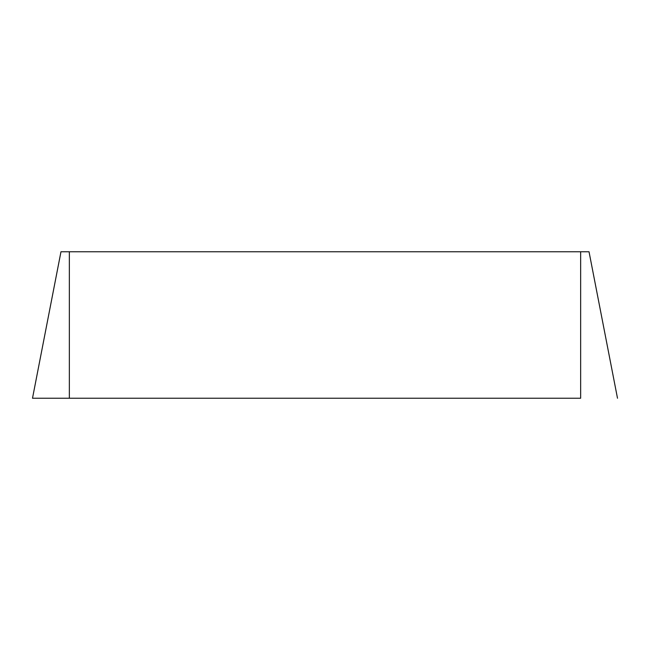 <?xml version="1.0" encoding="UTF-8"?>
<svg xmlns="http://www.w3.org/2000/svg" width="650" height="650" viewBox="0 0 650 650"><rect width="100%" height="100%" fill="white"/><g stroke="black" fill="none" stroke-linecap="round" stroke-linejoin="round"><path stroke-width="0.97" d="M580.653 398.239L69.347 398.239L580.653 398.239L580.653 251.761L60.97 251.761L32.5 398.239L69.347 398.239L32.5 398.239L60.97 251.761M617.5 398.239L589.03 251.761L580.653 251.761M69.347 251.761L69.347 398.239"/></g></svg>
